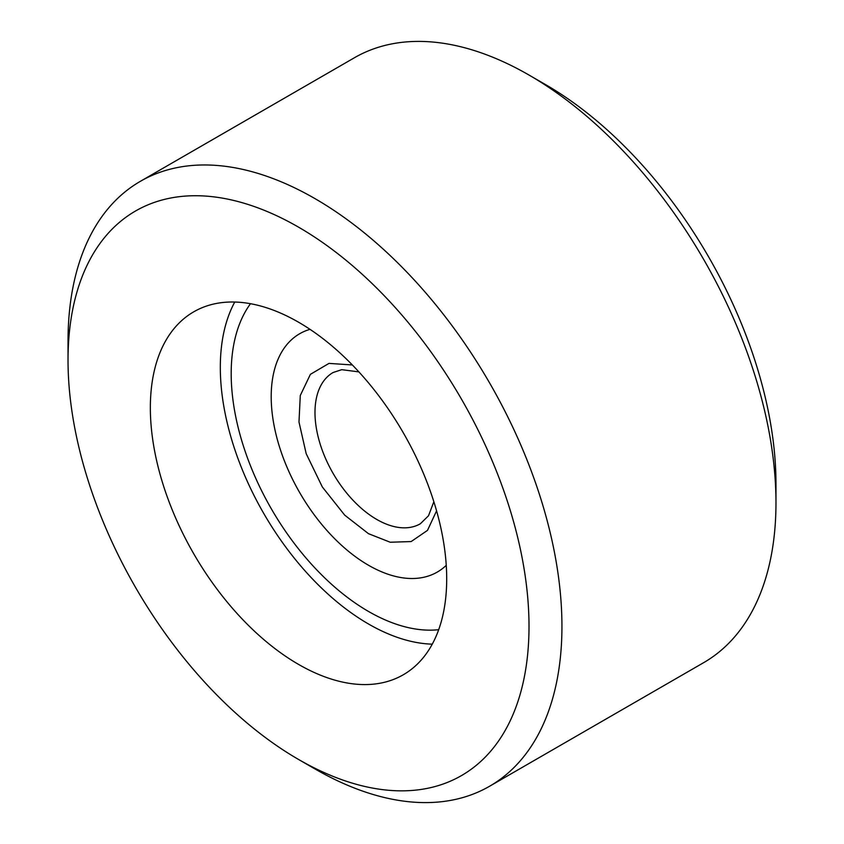 <?xml version="1.0" encoding="UTF-8"?>
<svg xmlns="http://www.w3.org/2000/svg" width="844" height="844" viewBox="0 0 844 844"><rect width="100%" height="100%" fill="white"/><g stroke="black" fill="none" stroke-linecap="round" stroke-linejoin="round"><path stroke-width="1.27" d="M436.58 510.842L427.497 530.38L411.155 541.563L390.234 542.238L368.49 533.682L344.732 515.167L322.324 486.956L306.182 453.671L298.987 422.032L300.285 395.509L310.392 374.335L329.002 363.395L352.349 364.956M489.604 786.239L703.632 662.677A349.247 201.642 -120 0 0 775.974 502.792A349.247 201.642 -120 0 0 529.019 75.053A349.247 201.642 -120 0 0 529.009 75.053A349.247 201.642 -120 0 0 354.396 57.761L140.368 181.323A349.247 201.642 60 0 1 314.991 198.625A349.247 201.642 60 0 1 543.146 506.379A349.247 201.642 60 0 1 489.604 786.239A349.247 201.642 60 0 1 314.991 768.947A349.247 201.642 60 0 1 314.981 768.947A349.247 201.642 60 0 1 314.981 768.937L298.523 759.442A325.963 188.201 60 0 1 68.026 360.219A325.963 188.201 60 0 1 298.523 227.142A325.963 188.201 60 0 1 529.009 626.364A325.963 188.201 60 0 1 298.523 759.442L314.981 768.947M775.974 502.792L775.974 483.781A325.963 188.201 -120 0 0 545.477 84.558L529.019 75.063L545.477 84.558M298.523 664.386A209.544 120.987 60 0 1 161.626 479.73A209.544 120.987 60 0 1 193.751 311.816A209.544 120.987 60 0 1 298.523 322.197A209.544 120.987 60 0 1 435.42 506.854A209.544 120.987 60 0 1 403.295 674.767A209.544 120.987 60 0 1 298.523 664.386M234.748 302.036A209.544 120.987 -120 0 0 368.49 623.99A209.544 120.987 -120 0 0 432.265 644.151M368.49 611.446A194.183 112.115 60 0 1 249.138 462.354A194.183 112.115 60 0 1 250.489 303.703A194.183 112.115 60 0 0 249.138 462.354A194.183 112.115 60 0 0 368.49 611.446A194.183 112.115 60 0 0 438.69 629.687A194.183 112.115 60 0 1 368.49 611.446M446.254 565.322A137.604 79.441 60 0 1 437.297 572.063A137.604 79.441 60 0 1 368.49 565.248A137.604 79.441 60 0 1 278.604 443.986A137.604 79.441 60 0 1 299.694 333.728A137.604 79.441 60 0 1 310.001 329.339A137.604 79.441 60 0 0 299.694 333.728A137.604 79.441 60 0 0 278.604 443.986A137.604 79.441 60 0 0 368.49 565.248A137.604 79.441 60 0 0 437.297 572.063A137.604 79.441 60 0 0 446.254 565.322M68.026 360.219L68.026 341.208A349.247 201.642 60 0 1 140.368 181.323M433.848 501.716L428.53 515.737L420.375 523.755A87.312 50.408 60 0 1 376.73 519.429A87.312 50.408 60 0 1 319.686 442.488A87.312 50.408 60 0 1 333.074 372.521L341.757 369.672L358.89 371.887"/></g></svg>

